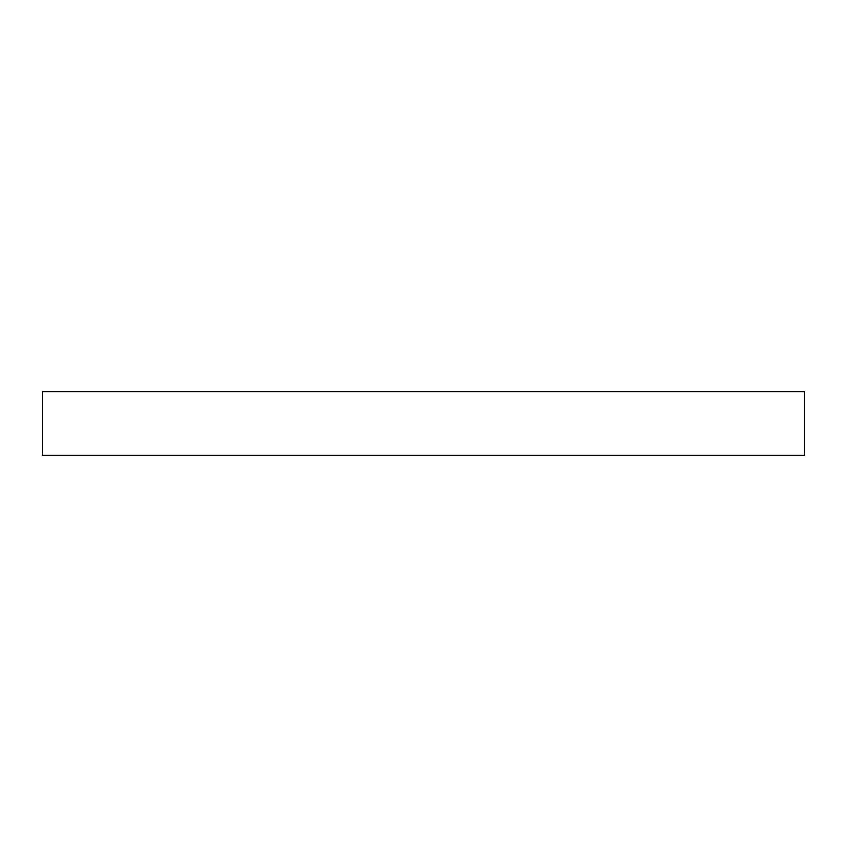 <?xml version="1.0" encoding="UTF-8"?>
<svg xmlns="http://www.w3.org/2000/svg" width="847" height="847" viewBox="0 0 847 847"><rect width="100%" height="100%" fill="white"/><g stroke="black" fill="none" stroke-linecap="round" stroke-linejoin="round"><path stroke-width="1.27" d="M423.5 455.263L804.65 455.263L804.65 391.738L42.35 391.738L42.35 455.263L423.5 455.263"/></g></svg>
